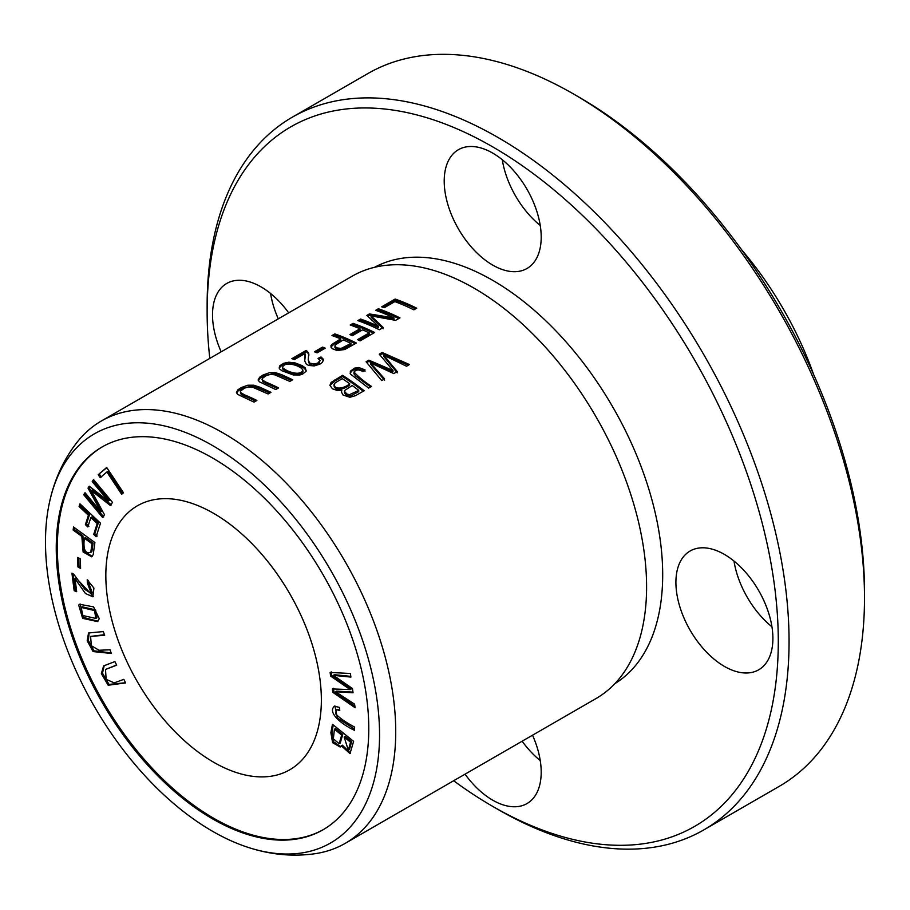 <?xml version="1.0" encoding="UTF-8"?>
<svg xmlns="http://www.w3.org/2000/svg" width="910" height="910" viewBox="0 0 910 910"><rect width="100%" height="100%" fill="white"/><g stroke="black" fill="none" stroke-linecap="round" stroke-linejoin="round"><path stroke-width="1.36" d="M50.482 498.032C55.647 476.715 64.758 457.81 77.805 441.339A243.846 140.788 60 0 1 101.385 420.989A243.846 140.788 60 0 1 223.314 433.069A243.846 140.788 60 0 1 382.61 647.954A243.846 140.788 60 0 1 345.231 843.342A243.846 140.788 60 0 1 315.827 853.591C295.033 856.663 274.103 855.093 253.06 848.905A236.213 136.386 60 0 1 50.482 498.032A236.213 136.386 60 0 1 212.519 445.525A236.213 136.386 60 0 1 378.298 710.528A236.213 136.386 60 0 1 253.06 848.905M101.385 420.989L352.25 276.151A243.846 140.788 60 0 1 462.03 281.713A243.846 140.788 60 0 1 474.178 288.231A243.846 140.788 60 0 1 646.168 600.657A243.846 140.788 60 0 1 596.095 698.505L345.231 843.342M342.57 375.329L331.115 382.427L329.921 385.374L332.468 388.82L337.61 390.606L341.819 390.174L341.341 391.88L343.07 395.02L349.849 397.283L355.514 395.668L364.125 390.709A243.846 140.788 -120 0 0 342.57 375.329L342.57 376.581A242.322 139.901 60 0 1 363.192 391.254M353.069 323.346L350.213 324.995A243.846 140.788 60 0 1 360.007 328.749L349.895 334.596A243.846 140.788 60 0 1 352.432 335.676L362.555 329.841A243.846 140.788 60 0 1 369.233 332.901L357.539 339.646A243.846 140.788 60 0 1 360.076 340.886L374.624 332.491A243.846 140.788 -120 0 0 353.069 323.346L353.069 324.62A242.322 139.901 60 0 1 373.453 333.162M378.389 308.729L375.637 310.321A243.846 140.788 60 0 1 393.985 317.909L369.403 313.927L366.832 315.406L378.605 326.462A243.846 140.788 -120 0 0 360.565 319.023L357.812 320.616A243.846 140.788 60 0 1 379.368 329.75L383.201 327.532L371.064 315.872L395.645 320.354L399.945 317.874A243.846 140.788 -120 0 0 378.389 308.729L378.389 310.003A242.322 139.901 60 0 1 398.773 318.546M334.823 333.89L331.968 335.528A243.846 140.788 60 0 1 340.727 338.861L331.866 344.424L330.876 345.823L332.082 348.61L337.121 350.532L344.753 349.52L356.379 343.024A243.846 140.788 -120 0 0 334.823 333.89L334.823 335.153A242.322 139.901 60 0 1 355.207 343.696M278.631 387.91A243.846 140.788 -120 0 0 266.198 382.245L262.353 380.005L262.308 378.446L266.311 375.568L270.441 374.408L274.683 374.795L289.88 381.426L292.736 379.777L281.565 374.636L275.559 372.668L269.474 372.679L262.956 375.045L259.68 377.229L258.178 379.857L259.305 381.768L275.775 389.56L278.631 387.91M299.913 374.965L302.564 374.124L306.124 371.235L305.43 368.038L302.348 365.706L294.92 362.84L288.777 362.214L283.51 363.34L279.461 365.991L279.506 368.834L281.884 370.745L293.27 374.943L299.913 374.965M256.882 400.468A243.846 140.788 -120 0 0 244.449 394.803L240.604 392.563L240.558 391.004L244.562 388.126L248.692 386.966L252.935 387.341L268.131 393.973L270.987 392.324L259.816 387.194L253.822 385.214L247.725 385.226L241.207 387.603L237.942 389.787L236.429 392.415L237.555 394.326L254.026 402.118L256.882 400.468M365.081 369.904L358.779 367.515L354.468 368.175L350.339 371.246L350.418 374.021L368.664 388.092L371.519 386.443C364.273 381.643 358.438 376.831 354.001 372.008C356.265 369.426 359.223 369.312 362.863 371.633L365.081 369.904M354.001 373.248L354.001 372.008M322.572 347.097L314.439 351.795A243.846 140.788 60 0 1 317.112 352.864L325.245 348.166A243.846 140.788 -120 0 0 322.572 347.097L322.572 348.359A242.322 139.901 60 0 1 323.96 348.905M294.419 359.587L304.986 353.489L304.634 360.701L306.408 364.33L308.843 365.467L314.268 365.911L320.001 364.114L322.402 362.408L323.471 359.382L321.025 356.959L318.034 358.392L320.047 360.531L317.715 363.09L314.007 364.046L309.627 363.033L308.206 359.803L308.74 353.171L306.124 350.452L291.871 358.676A243.846 140.788 60 0 1 294.419 359.587M382.166 352.477L379.254 354.161L392.995 370.507L368.834 360.167L366.082 361.759L381.722 380.551L384.589 378.901L370.507 362.908L393.802 373.578L397.249 371.587L383.781 355.241L406.508 366.241L409.432 364.546L382.166 352.477L382.166 353.717L408.26 365.228M395.156 299.049L381.688 306.829A243.846 140.788 60 0 1 384.236 307.739L394.849 301.608A243.846 140.788 60 0 1 413.857 309.832L416.712 308.194A243.846 140.788 -120 0 0 395.156 299.049L395.156 300.323A242.322 139.901 60 0 1 415.551 308.865M73.517 526.992L73.141 530.052L81.832 536.365L83.117 551.995L91.717 556.829L93.218 554.6L94.89 542.519L73.517 526.992M77.76 557.443L77.907 566.919L80.569 568.409L80.421 558.933L77.76 557.443M99.281 618.755L93.537 606.833L79.591 604.285L78.681 605.036L82.639 618.345L97.427 621.576L99.281 618.755M213.6 513.342A152.402 87.986 60 0 1 313.154 647.636A152.402 87.986 60 0 1 289.801 769.758A152.402 87.986 60 0 1 137.399 681.772A152.402 87.986 60 0 1 137.399 505.789A152.402 87.986 60 0 1 213.6 513.342M323.55 829.465A220.982 127.582 60 0 1 103.103 701.564A220.982 127.582 60 0 1 102.568 446.708M330.125 672.479L330.614 676.073L350.179 689.598L332.377 688.95L332.844 692.351L355.082 707.718L354.604 704.181L335.574 691.736L353.046 692.783L352.466 688.529L333.333 675.334L350.896 677.086L350.407 673.48L330.125 672.479M109.996 649.774L99.053 650.263L91.375 645.736L90.579 636.42L104.661 635.26L103.308 631.574L88.543 632.973L87.189 640.731L93.059 651.571L111.361 653.46L109.996 649.774M334.584 706.08C327.19 712.132 340.499 723.78 354.536 730.355L354.627 727.101C345.777 722.347 339.498 717.967 335.79 713.963L336.177 709.607L339.748 710.551L339.476 707.411L334.334 706.194M76.668 591.671L75.018 578.669L85.415 593.479L92.831 596.778L93.923 588.099L87.224 579.772L87.371 583.003L91.25 593.434L84.96 589.464L73.79 574.244L71.924 573.152L74.154 590.681L76.668 591.671M93.537 479.559L92.228 481.595L108.347 501.012L89.248 486.202L88.02 488.09L100.885 511.818L85.028 492.719L83.72 494.756L102.648 517.574L104.479 514.741L91.284 490.547L110.428 505.55L112.476 502.377L93.537 479.559M79.944 503.833L79.09 506.483L88.429 515.276L85.392 524.66L87.815 526.947L90.852 517.551L97.222 523.546L93.707 534.398L96.13 536.673L100.498 523.182L79.944 503.833M123.828 679.338L114.205 682.887L106.14 679.292L105.514 669.453L116.696 665.176L114.887 661.581L103.626 665.904L101.351 673.628L108.165 685.219L125.637 682.932L123.828 679.338M332.468 724.303L330.876 732.687L332.616 742.685L340.203 747.019L341.352 745.836L350.009 753.605L353.615 741.332L332.468 724.303M106.686 467.467L98.234 474.701L100.214 477.682L106.879 471.983L121.678 494.301L123.476 492.765L106.686 467.467M292.349 117.162L367.788 73.608A411.491 237.578 60 0 1 573.527 93.992A411.491 237.578 60 0 1 573.539 93.992A411.491 237.578 60 0 1 864.5 597.961A411.491 237.578 60 0 1 779.279 786.331L703.839 829.886A411.491 237.578 -120 0 0 766.914 500.147A411.491 237.578 -120 0 0 498.1 137.535A411.491 237.578 -120 0 0 292.349 117.162A411.491 237.578 -120 0 0 207.127 305.533L207.127 311.755A403.869 233.176 60 0 1 492.708 146.874A403.869 233.176 60 0 1 778.289 641.516A403.869 233.176 60 0 1 492.708 806.385A403.869 233.176 60 0 1 453.658 780.746M578.919 97.097L573.527 93.992L578.931 97.097A403.869 233.176 -120 0 0 578.919 97.097A403.869 233.176 -120 0 1 864.5 591.739L864.5 597.961M492.708 806.385L498.088 809.502A411.491 237.578 -120 0 0 703.839 829.886M209.812 358.392A403.869 233.176 60 0 1 207.127 311.755M374.545 267.312A240.388 138.786 60 0 1 492.708 280.348A240.388 138.786 60 0 1 649.205 490.353A240.388 138.786 60 0 1 614.898 683.626M772.897 638.399A68.58 39.596 60 0 1 758.69 669.794A68.58 39.596 60 0 1 690.11 630.198A68.58 39.596 60 0 1 690.11 551.005A68.58 39.596 60 0 1 742.958 569.376A68.58 39.596 60 0 1 772.897 638.399M221.187 351.829A68.58 39.596 60 0 1 226.726 283.465A68.58 39.596 60 0 1 288.686 312.858M541.2 237.089A68.58 39.596 60 0 1 527.004 268.484A68.58 39.596 60 0 1 458.412 228.888A68.58 39.596 60 0 1 458.424 149.695A68.58 39.596 60 0 1 511.272 168.077A68.58 39.596 60 0 1 541.2 237.089M532.532 735.212A68.58 39.596 60 0 1 541.2 772.169A68.58 39.596 60 0 1 527.004 803.564A68.58 39.596 60 0 1 465.033 774.183M522.147 741.206A68.58 39.596 -120 0 0 540.244 760.567M502.286 159.728A68.58 39.596 -120 0 0 540.244 225.487M270.589 293.498A68.58 39.596 -120 0 0 278.301 318.853M733.983 561.038A68.58 39.596 -120 0 0 771.942 626.797M212.519 457.969A220.982 127.582 60 0 1 356.879 652.697A220.982 127.582 60 0 1 323.016 829.784A220.982 127.582 60 0 1 102.022 702.19A220.982 127.582 60 0 1 102.022 447.015A220.982 127.582 60 0 1 212.519 457.969M741.616 249.772A236.213 136.386 60 0 1 813.631 374.51M330.614 676.073L331.695 675.459L331.206 671.853M333.333 675.334L334.414 674.708L350.794 676.357M335.574 691.736L336.654 691.111L352.955 692.135M354.877 706.206L333.924 691.736L333.458 688.335M332.844 692.351L333.924 691.736M350.179 689.598L351.249 688.972L331.695 675.459M111.145 652.891L94.003 650.821L88.384 640.549L89.123 632.689M104.457 634.702L90.579 636.42M339.646 709.322L336.177 709.607M354.57 729.092L337.405 718.07L334.925 705.967M75.018 578.669L76.087 578.043L93.332 596.391M76.52 590.567L75.234 590.055L73.164 573.778M74.154 590.681L75.234 590.055M87.371 583.003L88.452 582.389L88.361 580.409M91.25 593.434L92.331 592.819L88.452 582.389M92.228 481.595L93.923 480.014M91.284 490.547L92.365 489.921L111.498 504.925M103.729 516.948L84.789 494.13L85.415 493.174M83.72 494.756L84.789 494.13M100.885 511.818L101.954 511.204L89.1 487.476L89.703 486.543M88.02 488.09L89.1 487.476M108.347 501.012L109.427 500.398L93.309 480.969M262.046 379.242L262.853 381.745L266.198 383.497A242.322 139.901 60 0 1 277.47 388.581M258.269 380.471L260.01 378.219L264.025 375.773L273.364 373.657L276.788 374.192L291.564 380.448M343.275 339.93A243.846 140.788 60 0 1 350.976 343.434L350.976 344.685L342.615 349.303L336.905 349.224L334.914 347.768L335.312 344.913L343.275 339.93M350.976 343.434L341.193 348.405L336.78 347.927L334.8 346.005M333.333 336.017L334.823 335.153M340.727 338.861L340.727 340.124L334.3 343.855L330.887 347.04M377.002 310.799L378.389 310.003M371.064 315.872L371.064 317.135L383.201 328.783M359.177 321.093L360.565 320.286A242.322 139.901 60 0 1 378.605 327.702L378.605 326.462M360.565 319.023L360.565 320.286M367.72 316.157L369.403 315.19L393.985 319.148L393.985 317.909M369.403 313.927L369.403 315.19M79.09 506.483L80.615 504.47M97.211 536.058L94.788 533.772L98.303 522.932L91.933 516.937L90.852 517.551M93.707 534.398L94.788 533.772M97.222 523.546L98.303 522.932M88.884 526.321L86.461 524.035L89.51 514.65L80.171 505.858M85.392 524.66L86.461 524.035M88.429 515.276L89.51 514.65M351.578 325.484L353.069 324.62M358.711 340.215L369.233 334.141L369.233 332.901M351.146 335.13L360.007 330.012L360.007 328.749M282.521 368.698L282.521 367.435C284.523 360.519 301.062 365.786 302.859 370.051C300.243 377.252 284.512 370.438 282.521 367.435L282.521 368.698C284.489 371.667 300.141 378.514 302.859 371.303M279.051 368.004L282.009 365.308L284.887 364.137L292.701 363.67L298.56 365.24L304.372 368.288L306.26 370.836M302.859 370.051L302.95 371.826M240.297 391.8L241.105 394.303L244.449 396.055A242.322 139.901 60 0 1 255.721 401.139M236.52 393.018L238.272 390.777L242.276 388.32L251.615 386.215L255.039 386.75L269.815 392.995M350.054 373.18L352.454 370.427L357.221 368.789L365.081 371.155M353.899 373.783L355.73 376.08L370.598 386.977M125.546 682.739L109.018 684.4L102.489 673.229L104.195 665.597M116.605 664.994L105.514 669.453M95.607 609.928L82.287 606.811L81.218 607.425L94.526 610.542L95.607 609.928L96.926 617.822L95.846 618.436L82.787 615.524L81.218 607.425M97.927 621.234L83.31 617.367L80.171 604.001M94.526 610.542L95.846 618.436M315.736 352.307L322.572 348.359M77.907 566.919L78.988 566.293L78.863 558.058M80.546 567.169L78.988 566.293M344.173 737.077L350.566 742.23L351.647 741.605L345.254 736.463L344.173 737.077L348.325 750.204L350.566 742.23M334.402 729.217L341.682 735.075L342.751 734.45L335.483 728.591L334.402 729.217L333.356 738.909L339.168 743.652L341.682 735.075M340.715 746.632L333.413 741.627L331.957 732.072L333.299 724.974M341.352 745.836L342.433 745.21L350.521 753.23M339.168 743.652L340.249 743.038L342.751 734.45M348.325 750.204L349.406 749.578L351.647 741.605M293.236 359.166L306.124 351.726L307.648 352.557L308.831 355.002M306.124 350.452L306.124 351.726M307.648 351.283L307.648 352.557M308.206 359.803L309.389 364.102L312.232 365.228L315.645 365.081L319.035 363.5L320.047 360.531M319.194 359.086L321.025 358.21L323.494 360.724M321.025 356.959L321.025 358.21M304.657 361.179L305.294 356.072M379.993 354.98L382.166 353.717M383.781 355.241L383.781 356.492L397.249 372.85M370.507 362.908L370.507 364.159L384.589 380.164M366.821 362.578L368.834 361.418L392.995 371.769L392.995 370.507M368.834 360.167L368.834 361.418M98.234 474.701L106.811 467.66M122.759 493.675L107.96 471.357L106.879 471.983M101.294 477.056L99.315 474.076M84.357 538.197L92.001 543.748L93.082 543.122L85.438 537.571L84.357 538.197C83.026 549.344 85.165 554.065 90.761 552.359L91.842 551.744L93.082 543.122M73.141 530.052L74.222 529.427L74.438 527.663M81.832 536.365L82.912 535.74L74.222 529.427M92.217 556.442L83.879 550.88L82.912 535.74M92.001 543.748L90.761 552.359L91.842 551.744M383.053 307.307L395.156 300.323M352.215 385.51A243.846 140.788 60 0 1 358.733 390.379L358.733 391.641L351.214 395.679L348.701 395.873L345.914 394.701L344.515 392.938L344.731 390.447L352.215 385.51M342.262 378.628A243.846 140.788 60 0 1 349.667 383.69L349.667 384.941C346.391 388.308 334.709 392.506 334.004 385.51L335.051 382.917L342.262 378.628M329.955 385.567L334.345 381.324L342.57 376.581M341.819 390.174L341.409 392.494M349.667 383.69C346.63 387.159 334.721 391.22 334.004 384.259M358.733 390.379L349.52 394.678L346.812 393.996L344.48 391.334M266.198 382.245L266.198 383.497M342.615 348.052L342.615 349.303M288.777 362.214L288.777 363.477M244.449 394.803L244.449 396.055M358.779 367.515L358.779 368.766M78.681 605.036L79.75 604.411M330.876 732.687L331.957 732.072M334.345 380.084L334.345 381.324M308.843 355.548L308.843 354.286M305.305 356.06L305.305 354.798"/></g></svg>
